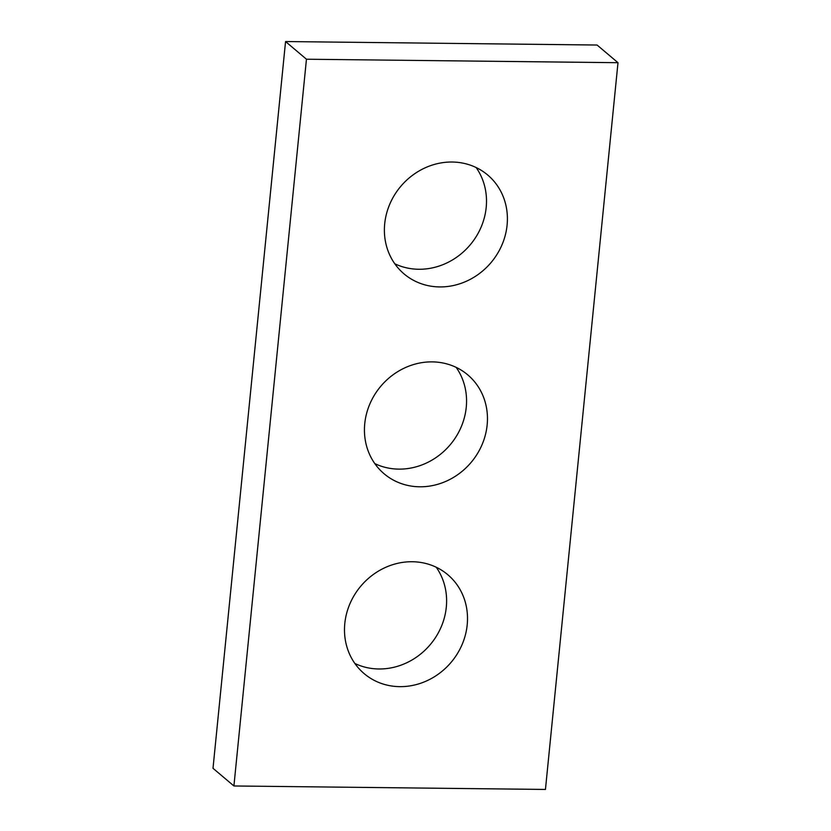 <?xml version="1.0" encoding="UTF-8"?>
<svg xmlns="http://www.w3.org/2000/svg" width="831" height="831" viewBox="0 0 831 831"><rect width="100%" height="100%" fill="white"/><g stroke="black" fill="none" stroke-linecap="round" stroke-linejoin="round"><path stroke-width="1.25" d="M545.448 789.45L617.994 62.699L306.452 59.219L233.916 785.97L545.448 789.45M233.916 785.97L213.006 768.301L285.552 41.55L597.084 45.03L617.994 62.699M285.552 41.55L306.452 59.219M476.121 167.519A64.766 59.074 -49.8 0 1 477.711 234.02A64.766 59.074 -49.8 0 1 418.762 269.265A64.766 59.074 -49.8 0 1 394.777 263.77M456.167 367.375A64.766 59.074 -49.8 0 1 457.767 433.875A64.766 59.074 -49.8 0 1 398.818 469.12A64.766 59.074 -49.8 0 1 374.833 463.625M436.223 567.23A64.766 59.074 -49.8 0 1 437.823 633.731A64.766 59.074 -49.8 0 1 378.863 668.976A64.766 59.074 -49.8 0 1 354.879 663.481M452.137 162.024A64.766 59.074 130.2 0 0 389.843 204.011A64.766 59.074 130.2 0 0 404.095 273.939A64.766 59.074 130.2 0 0 491.017 262.606A64.766 59.074 130.2 0 0 487.704 175.009A64.766 59.074 130.2 0 0 452.137 162.024M432.182 361.88A64.766 59.074 130.2 0 0 369.899 403.866A64.766 59.074 130.2 0 0 384.14 473.805A64.766 59.074 130.2 0 0 471.073 462.462A64.766 59.074 130.2 0 0 467.76 374.864A64.766 59.074 130.2 0 0 432.182 361.88M412.238 561.735A64.766 59.074 130.2 0 0 349.944 603.722A64.766 59.074 130.2 0 0 364.196 673.661A64.766 59.074 130.2 0 0 451.119 662.328A64.766 59.074 130.2 0 0 447.805 574.72A64.766 59.074 130.2 0 0 412.238 561.735"/></g></svg>
